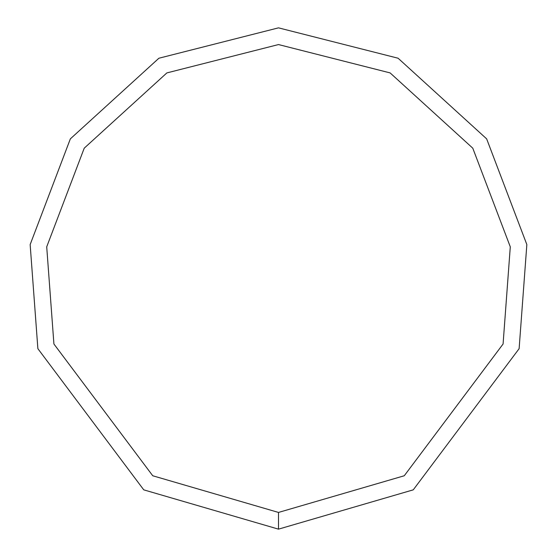 <?xml version="1.0" encoding="UTF-8"?>
<svg xmlns="http://www.w3.org/2000/svg" width="557" height="557" viewBox="0 0 557 557"><rect width="100%" height="100%" fill="white"/><g stroke="black" fill="none" stroke-linecap="round" stroke-linejoin="round"><path stroke-width="0.84" d="M278.5 529.15L413.252 489.847L519.124 348.682L526.845 244.586L486.651 138.867L398.102 58.227L278.5 27.85L158.898 58.227L70.349 138.867L30.155 244.586L37.876 348.682L143.748 489.847L278.5 529.15L278.5 512.44L404.264 475.762L503.082 344.003L510.289 246.848L472.775 148.176L390.13 72.911L278.5 44.56L166.87 72.911L84.225 148.176L46.711 246.848L53.918 344.003L152.736 475.762L278.5 512.44"/></g></svg>
